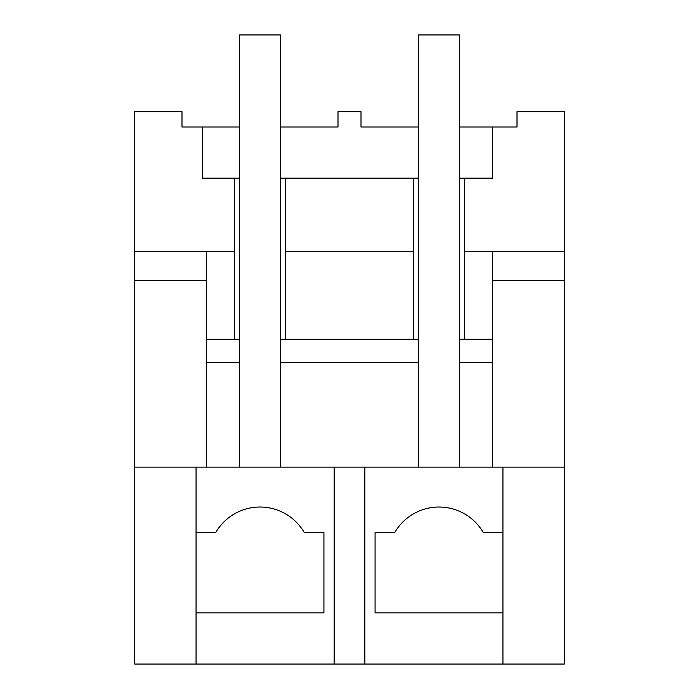 <?xml version="1.0" encoding="UTF-8"?>
<svg xmlns="http://www.w3.org/2000/svg" width="699" height="699" viewBox="0 0 699 699"><rect width="100%" height="100%" fill="white"/><g stroke="black" fill="none" stroke-linecap="round" stroke-linejoin="round"><path stroke-width="1.05" d="M134.689 251.352L234.418 251.352L234.418 178.158L202.395 178.158L202.395 127.017L181.993 127.017L181.993 111.665L134.689 111.665L134.689 664.05L196.061 664.05L196.061 467.133L134.689 467.133M334.157 664.05L364.843 664.05L364.843 467.133L196.061 467.133L196.061 532.603L215.703 532.603A51.149 51.149 0 0 1 304.292 532.603L323.925 532.603L323.925 612.901L196.061 612.901L196.061 664.05L334.157 664.05L334.157 467.133M364.843 664.05L564.311 664.05L564.311 467.133L364.843 467.133M206.292 280.456L134.689 280.456M234.418 339.268L234.418 251.352M234.418 178.158L239.539 178.158M280.456 178.158L285.568 178.158L285.568 251.352L413.432 251.352L413.432 178.158L285.568 178.158M413.432 178.158L418.544 178.158M459.461 178.158L464.582 178.158L464.582 251.352L564.311 251.352L564.311 467.133M564.311 251.352L564.311 111.665L517.007 111.665L517.007 127.017L492.708 127.017L492.708 178.158L464.582 178.158M202.395 127.017L239.539 127.017M280.456 127.017L337.993 127.017L337.993 111.665L361.007 111.665L361.007 127.017L418.544 127.017M206.292 251.352L206.292 467.133M459.461 339.268L492.708 339.268L492.708 362.283L459.461 362.283L459.461 467.133L459.461 34.95L418.544 34.95L418.544 467.133L418.544 362.283L280.456 362.283L280.456 467.133L280.456 34.95L239.539 34.95L239.539 467.133L239.539 362.283L206.292 362.283M206.292 339.268L239.539 339.268M280.456 339.268L418.544 339.268M492.708 178.158L492.708 127.017L459.461 127.017M285.568 339.268L285.568 251.352M215.703 532.603L196.061 532.603M413.432 339.268L413.432 251.352M464.582 339.268L464.582 251.352M502.939 532.603L483.297 532.603A51.149 51.149 0 0 0 394.708 532.603L375.075 532.603L375.075 612.901L502.939 612.901L502.939 664.05L502.939 467.133M492.708 280.456L564.311 280.456M492.708 251.352L492.708 339.268M394.708 532.603L375.075 532.603M492.708 362.283L492.708 467.133"/></g></svg>

